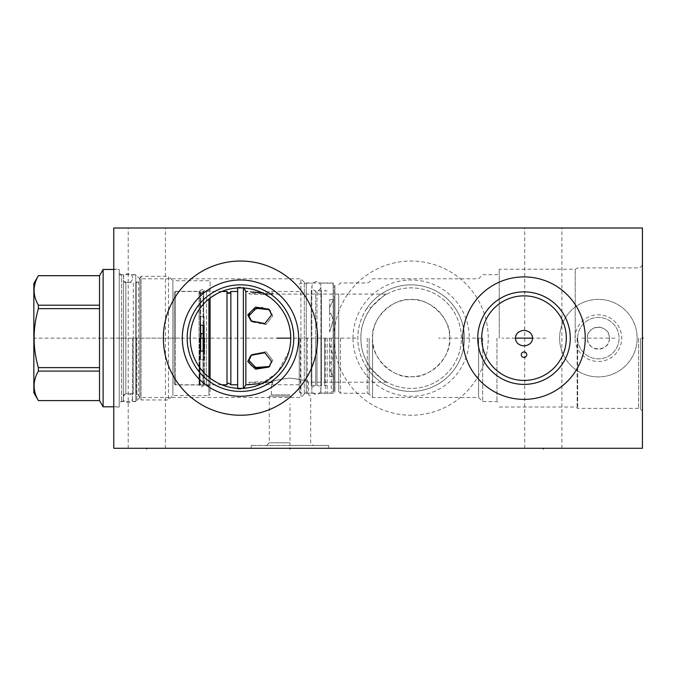<?xml version="1.0" encoding="UTF-8"?>
<svg xmlns="http://www.w3.org/2000/svg" width="677" height="677" viewBox="0 0 677 677"><rect width="100%" height="100%" fill="white"/><g stroke="black" fill="none" stroke-linecap="round" stroke-linejoin="round"><path stroke-width="0.51" stroke-dasharray="3.38 2.54" d="M113.77 448.276L113.77 228.005L642.431 228.005L642.431 448.276L113.77 448.276M113.77 407.038L113.77 269.234L113.77 407.038L119.228 407.038L119.228 269.234L119.228 407.038M559.6 338.136A38.767 38.767 0 0 0 598.375 376.911A38.767 38.767 0 0 0 637.142 338.136A38.767 38.767 0 0 0 598.375 299.369A38.767 38.767 0 0 0 559.6 338.136A38.767 38.767 0 0 1 598.375 299.369A38.767 38.767 0 0 1 637.142 338.136A38.767 38.767 0 0 1 598.375 376.911A38.767 38.767 0 0 1 559.6 338.136M334.04 338.136A77.093 77.093 0 0 0 411.142 415.238A77.093 77.093 0 0 0 488.235 338.136A77.093 77.093 0 0 0 411.142 261.043A77.093 77.093 0 0 0 334.04 338.136A77.093 77.093 0 0 1 411.142 261.043A77.093 77.093 0 0 1 488.235 338.136A77.093 77.093 0 0 1 411.142 415.238A77.093 77.093 0 0 1 334.04 338.136L334.04 285.931L334.04 390.341L334.04 298.227L334.04 378.054L334.04 338.136L33.85 338.136M289.984 448.276L251.218 448.276L328.751 448.276L289.984 448.276L289.984 447.556L289.984 448.276M543.301 448.276L524.709 448.276L561.893 448.276L543.301 448.276L544.181 448.276L543.301 448.276L543.301 447.556M146.807 448.276L128.215 448.276L165.4 448.276L146.807 448.276L146.807 447.556M543.301 228.005L524.709 228.005L543.301 228.005M146.807 228.005L128.215 228.005L146.807 228.005M642.431 338.136L642.431 411.091L642.431 265.181L642.431 338.136L641.703 338.136L642.431 338.136M609.385 338.136C610.062 352.345 586.68 352.345 587.357 338.136A11.01 11.01 0 0 0 598.375 349.154A11.01 11.01 0 0 0 609.385 338.136A11.01 11.01 0 0 0 598.375 327.126A11.01 11.01 0 0 0 587.357 338.136C586.68 323.928 610.062 323.928 609.385 338.136M577.667 338.136L577.667 408.366L577.667 338.136A20.708 20.708 0 0 1 598.375 317.437A20.708 20.708 0 0 1 619.074 338.136A20.708 20.708 0 0 1 598.375 358.844A20.708 20.708 0 0 1 577.667 338.136A20.708 20.708 0 0 0 598.375 358.844A20.708 20.708 0 0 0 619.074 338.136A20.708 20.708 0 0 0 598.375 317.437A20.708 20.708 0 0 0 577.667 338.136M499.245 338.136L499.245 269.234L499.245 338.136M524.006 380.432A42.296 42.296 0 0 1 481.711 338.136A42.296 42.296 0 0 1 524.006 295.849A42.296 42.296 0 0 1 566.302 338.136A42.296 42.296 0 0 1 524.006 380.432M496.96 338.136L496.96 401.579L496.96 338.136M482.684 338.136L482.684 401.579L482.684 338.136M478.588 338.136L478.588 397.484L478.588 338.136M372.587 338.136C370.37 319.629 392.474 297.973 410.135 299.606C427.999 296.763 452.041 318.672 449.689 338.136A38.547 38.547 0 0 0 411.142 299.589A38.547 38.547 0 0 0 372.587 338.136A38.547 38.547 0 0 0 411.142 376.683A38.547 38.547 0 0 0 449.689 338.136C451.914 356.652 429.802 378.299 412.141 376.674C394.276 379.509 370.234 357.608 372.587 338.136M372.545 338.136L372.545 397.484L372.545 338.136M340.472 338.136L340.472 393.295L340.472 338.136M338.712 338.136L338.712 391.534L338.712 294.08L338.712 338.136L290.738 338.136M290.543 342.545L289.959 346.962M289.511 349.163L288.961 351.371L289.511 349.163M287.539 355.78L286.659 357.981L287.539 355.78M283.291 364.463L281.937 366.553L283.291 364.463M280.464 368.584L278.89 370.547L280.464 368.584M277.646 371.969L277.054 372.612M275.514 374.169L273.821 375.743L275.514 374.169M272.196 377.131L271.105 377.994L272.196 377.131M270.69 378.308L268.524 379.848L270.69 378.308M266.408 381.193L265.359 381.811L266.408 381.193M289.984 378.079C279.085 379.399 272.89 380.77 271.409 382.192C272.247 380.965 278.442 379.594 289.984 378.079C279.085 379.399 272.89 380.77 271.409 382.192C272.247 380.965 278.442 379.594 289.984 378.079C300.893 379.399 307.087 380.77 308.568 382.192C307.722 380.965 301.527 379.594 289.984 378.079C300.893 379.399 307.087 380.77 308.568 382.192C307.722 380.965 301.527 379.594 289.984 378.079M242.358 287.911L244.253 288.013M246.174 288.199L248.154 288.461M248.637 288.537L251.802 289.164M252.352 289.299L254.603 289.9M256.981 290.661L259.46 291.601M262.033 292.735L264.69 294.089M269.928 297.415L273.017 299.835M274.718 301.35L277.113 303.736M277.782 304.464L280.963 308.357M280.583 307.84L282.36 310.362M283.426 312.038L285.178 315.16M286.126 317.107L287.336 319.967M287.64 320.771L288.952 324.884M289.164 325.671L289.858 328.794M290.018 329.665L290.374 332.085M290.501 333.279L290.636 335.039M290.721 336.934L290.721 339.346M290.636 341.284L290.501 342.96M290.365 344.195L290.018 346.616M289.849 347.546L289.155 350.652M288.952 351.405L277.807 371.791M277.121 372.545L262.033 383.546M259.46 384.68L256.981 385.619M254.603 386.372L252.352 386.982M251.802 387.109L248.628 387.735M248.154 387.811L246.174 388.082M244.253 388.26L242.358 388.37M289.511 327.109L288.961 324.909L289.511 327.109M287.539 320.492L286.65 318.3L287.539 320.492M283.291 311.809L281.928 309.719M280.464 307.688L278.89 305.733M272.196 299.149L271.054 298.252L272.196 299.149M270.69 297.973L268.532 296.433L270.69 297.973M266.408 295.079L265.824 294.732L266.408 295.079M265.807 294.723L265.359 294.47L265.807 294.723M276.775 303.372L277.832 304.515M281.793 309.516L283.451 312.08M119.228 402.9L119.228 273.381L119.228 402.9L121.521 401.579L135.798 401.579L139.894 397.484L300.91 397.484L300.91 278.797L304.295 282.182A2.733 2.733 0 0 0 306.232 282.978L333.16 282.978L334.92 284.746L334.92 391.534L334.92 284.746M119.228 273.381L121.521 274.701L121.521 401.579L121.521 274.701L135.798 274.701L135.798 401.579L135.798 274.701L139.894 278.797L139.894 397.484L139.894 278.797L300.91 278.797L300.91 397.484L304.295 394.099A2.733 2.733 0 0 1 306.232 393.295L333.16 393.295L333.16 282.978L333.16 393.295L334.92 391.534M238.583 388.37L236.688 388.26M234.758 388.082L232.786 387.811M232.304 387.735L229.131 387.109M228.589 386.982L226.33 386.372M223.96 385.619L221.481 384.68M218.899 383.546L216.259 382.192M211.004 378.866L208.541 376.962M206.214 374.931L204.056 372.79M200.223 368.263L198.573 365.918M197.1 363.549L195.78 361.154M194.612 358.734L193.605 356.314M192.733 353.885L191.997 351.465M191.777 350.644L191.396 349.044M190.922 346.616L190.567 344.195M190.432 342.96L190.33 341.767M190.22 339.346L190.22 336.934M190.33 334.514L190.44 333.279M190.567 332.085L190.922 329.665M191.396 327.236L191.777 325.662M191.997 324.816L192.733 322.396M193.597 319.967L194.612 317.547M195.78 315.127L197.1 312.732M198.573 310.362L200.223 308.018M204.048 303.491L206.214 301.35M208.541 299.319L211.004 297.415M216.259 294.089L218.899 292.735M221.481 291.601L223.96 290.661M226.33 289.9L228.589 289.299M229.131 289.164L232.304 288.537M232.786 288.461L234.758 288.199M236.688 288.013L238.583 287.911M113.77 269.234L119.228 269.234M334.92 382.2L334.92 294.08L334.92 382.2L386.939 382.2C387.142 383.478 382.277 379.45 372.35 370.116C364.497 359.893 360.672 349.23 360.875 338.136C360.672 327.042 364.497 316.387 372.35 306.165C382.277 296.822 387.142 292.794 386.939 294.08C387.049 292.735 381.98 297.025 371.724 306.943L366.638 308.797C360.655 318.292 357.727 328.074 357.828 338.136C357.727 348.198 360.655 357.981 366.638 367.484L371.724 369.337C381.98 379.255 387.049 383.537 386.939 382.2M334.92 294.08L386.939 294.08M366.638 308.797A53.305 53.305 0 0 1 464.447 338.136A53.305 53.305 0 0 0 411.142 284.831A53.305 53.305 0 0 0 357.828 338.136A53.305 53.305 0 0 0 411.142 391.441A53.305 53.305 0 0 0 464.447 338.136A53.305 53.305 0 0 1 366.638 367.484M371.724 369.337A50.267 50.267 0 0 0 461.401 338.136A50.267 50.267 0 0 0 371.724 306.943M360.875 338.136A50.267 50.267 0 0 1 411.142 287.869A50.267 50.267 0 0 1 461.401 338.136A50.267 50.267 0 0 1 411.142 388.403A50.267 50.267 0 0 1 360.875 338.136M352.988 338.136A58.154 58.154 0 0 1 411.142 279.982A58.154 58.154 0 0 1 469.288 338.136A58.154 58.154 0 0 1 411.142 396.29A58.154 58.154 0 0 1 352.988 338.136M240.47 391.441A53.305 53.305 0 0 1 187.165 338.136A53.305 53.305 0 0 1 240.47 284.831A53.305 53.305 0 0 1 293.776 338.136A53.305 53.305 0 0 1 240.47 391.441M240.47 415.238A77.093 77.093 0 0 0 317.564 338.136A77.093 77.093 0 0 0 240.47 261.043A77.093 77.093 0 0 0 163.369 338.136A77.093 77.093 0 0 0 240.47 415.238M289.984 394.894L271.392 394.894L289.984 394.894M289.984 396.113L269.277 396.113L289.984 396.113M289.984 442.817L269.277 442.817L289.984 442.817M289.984 445.458L328.751 445.458L251.218 445.458L289.984 445.458L289.984 403.873M524.006 399.379A61.235 61.235 0 0 0 585.241 338.136A61.235 61.235 0 0 0 524.006 276.901A61.235 61.235 0 0 0 462.772 338.136A61.235 61.235 0 0 0 524.006 399.379M575.027 338.136A23.348 23.348 0 0 1 598.375 314.788A23.348 23.348 0 0 1 621.723 338.136A23.348 23.348 0 0 1 598.375 361.484A23.348 23.348 0 0 1 575.027 338.136M136.847 338.136L136.847 401.402L136.847 338.136M136.847 394.53L135.967 393.65L136.179 282.631L136.179 393.65A2.471 2.471 0 0 1 138.616 395.715L138.616 280.557A2.471 2.471 0 0 1 136.179 282.631L136.847 281.75M132.447 338.136L132.447 401.402L132.447 338.136M123.366 396.113L123.366 280.16L123.366 396.113A2.471 2.471 0 0 1 125.837 393.65L125.837 282.631L125.837 393.65L133.327 393.65L133.327 338.136L133.327 393.65L132.447 394.53M123.366 280.16A2.471 2.471 0 0 0 125.837 282.631L133.327 282.631L133.327 338.136L133.327 282.631L132.447 281.75M123.366 274.921L123.366 401.359L123.366 274.921L119.228 274.921L119.228 401.359L123.366 401.359M119.228 274.921L119.228 401.359M119.228 269.454L119.228 406.818L119.228 269.454L113.77 269.454M113.77 406.818L119.228 406.818M103.107 269.454L103.107 406.818M99.519 275.666L99.519 400.581L99.519 371.081L99.519 400.581L38.377 400.606M38.377 275.666L38.377 275.7C32.699 285.533 32.699 295.358 38.377 305.192L38.377 308.644C32.699 328.311 32.699 347.97 38.377 367.628L38.377 371.081C32.699 380.914 32.699 390.747 38.377 400.581M33.85 283.511L33.85 392.77M99.519 275.7L99.519 305.192L99.519 275.7L38.377 275.7M99.519 305.192L38.377 305.192M99.519 308.644L99.519 367.628L99.519 308.644L38.377 308.644M99.519 367.628L38.377 367.628M99.519 371.081L38.377 371.081M210.073 298.108L210.073 281.877L208.922 280.735L172.889 280.735L172.889 395.546L172.889 280.735L168.48 276.326L168.48 399.946L168.48 276.326L141.053 276.326L141.053 399.946L141.053 276.326L138.616 280.557L138.616 395.715L141.053 399.946L168.48 399.946L172.889 395.546L208.922 395.546L208.922 377.275M208.922 298.997L208.922 395.546L210.073 394.395L210.073 378.172M210.073 281.877L210.073 394.395M210.073 338.136L210.073 386.254L210.073 338.136M201.771 351.092L202.855 351.092M200.553 359.589L200.553 351.092L200.553 359.589L203.701 359.792L203.701 385.543L203.701 290.729C203.498 289.087 202.279 289.087 200.053 290.729L200.053 385.543L200.053 290.729L199.055 291.305L199.055 338.136L199.055 291.305L175.445 291.305L175.445 338.136L175.445 291.305L174.294 292.456L174.294 383.825L174.294 292.456M204.082 359.834L204.082 351.092L203.701 359.792M200.553 325.18L200.553 316.692L200.553 325.18M202.855 325.18L201.771 325.18M204.082 316.438L204.082 325.18L204.082 316.438L200.553 316.692M204.699 338.136L204.699 384.968L204.699 338.136M203.701 316.489L203.701 290.729L206.544 291.305L206.544 338.136L206.544 291.305L210.073 290.027M206.544 338.136L206.544 384.968L206.544 338.136M199.055 338.136L199.055 384.968L199.055 338.136M175.445 338.136L175.445 384.968L175.445 338.136M174.294 338.136L174.294 383.647L174.294 338.136M199.512 338.136L199.512 384.79L199.512 338.136M221.76 291.482L203.354 291.491L201.873 293.2L199.368 291.482L201.873 293.2L203.506 291.482L203.506 293.53L199.368 293.53L203.506 293.53L199.368 293.53L199.368 291.482L175.445 291.482L174.294 292.633M227.007 291.491C228.284 293.59 229.562 293.59 230.849 291.491L231.001 293.53L226.854 293.53L226.854 291.482L227.007 384.79M203.354 351.092L203.354 325.18M226.854 293.53L231.001 293.53L226.854 293.53M230.849 291.491L230.849 384.79M237.652 388.327L237.652 287.209L243.373 287.209L243.373 388.319M237.652 287.953L237.652 287.209M243.373 287.953L243.373 287.209L243.822 287.987M245.844 291.482L245.844 384.79M299.234 338.136L299.234 391.932L299.234 338.136M271.579 361.467L264.919 352.768L250.964 355.374L247.774 361.467L255.534 369.185L268.955 367.061L271.579 361.467M299.234 384.79L271.579 384.79L261.796 383.656L271.579 384.79L272.763 382.742C274.87 381.363 247.562 381.591 248.958 382.742L247.774 384.79M259.672 383.647L250.608 384.35M299.234 291.482L271.579 291.482L261.796 292.616L271.579 291.482L272.763 293.53C274.87 294.91 247.562 294.69 248.958 293.53L247.774 291.482M250.397 291.897L251.92 292.1M254.002 292.329L255.551 292.456M271.579 314.813L268.955 309.211L255.534 307.096L247.774 314.813L250.964 320.898L264.919 323.504L271.579 314.813M300.385 338.136L300.385 393.075L300.385 338.136M307.434 338.136L307.434 393.1L307.434 338.136M320.915 290.052L321.516 290.89L321.516 385.391L321.516 290.89L317.005 290.89L317.005 338.136L317.005 290.89C319.155 290.653 320.458 289.155 320.915 286.396L320.915 393.1L320.915 286.396C320.39 281.209 313.536 279.229 311.835 286.396L311.835 393.1L311.835 286.396C312.3 289.155 313.595 290.653 315.744 290.89L315.744 338.136L315.744 290.89L311.234 290.89L311.234 338.136L311.234 290.89L311.835 290.052M315.744 338.136L315.744 385.391L315.744 338.136M317.005 338.136L317.005 385.391L317.005 338.136M311.234 338.136L311.234 385.391L311.234 338.136M325.315 338.136L325.315 393.1L325.315 338.136M324.715 338.136L324.715 385.391L324.715 338.136M327.169 338.136L327.169 393.075L327.169 338.136M331.307 338.136L331.307 393.075L331.307 338.136M329.64 338.136L329.64 362.923L329.64 338.136M329.64 332.085L333.219 320.018L330.85 313.358L329.64 313.705L329.64 307.646L329.64 313.705L330.85 313.358L333.219 320.018L329.64 332.085L329.64 313.358L329.64 332.085M329.64 307.646C334.463 297.034 334.463 297.034 329.64 307.646C334.463 297.034 334.463 297.034 329.64 307.646L329.64 299.589L329.64 307.646M329.64 362.576L329.64 376.683L329.64 362.576L330.85 362.923L329.64 362.576M329.64 344.195L333.219 356.263L330.85 362.923L333.219 356.263L329.64 344.195M329.64 368.627C334.463 379.238 334.463 379.238 329.64 368.627C334.463 379.238 334.463 379.238 329.64 368.627M248.958 293.53C247.562 294.69 274.87 294.91 272.763 293.53L248.958 293.53M262.177 307.519L270.157 310.244L272.763 315.837L266.027 324.596L252.157 321.939L248.958 315.837L249.068 314.703M250.084 312.325L251.903 310.438M251.912 310.43L253.401 309.465M251.582 321.406L266.027 324.596L272.763 315.837L269.531 309.753M272.763 360.443L269.531 366.528L272.763 360.443L266.027 351.685L252.157 354.342L266.027 351.685L272.763 360.443M254.924 367.526L253.139 366.663M250.803 364.835L249.948 363.744M249.415 362.737L249.06 359.301M249.39 358.125L249.779 357.261M251.582 354.875L252.157 354.342L251.582 354.875M248.958 382.742C247.562 381.591 274.87 381.363 272.763 382.742L248.958 382.742M203.058 333.651L203.058 383.994L203.058 338.136L200.646 338.136M201.678 333.736L201.678 338.136M123.366 338.136L123.366 398.11L123.366 338.136M481.685 338.136L438.628 338.136M546.034 338.136L532.571 338.136M515.442 338.136L501.979 338.136M614.894 338.136L581.848 338.136M293.336 448.276L289.807 448.276M516.906 448.276L481.592 448.276L516.906 448.276M503.781 448.276L499.245 448.276M491.443 448.276L501.513 448.276M497.739 448.276L500.76 448.276M467.832 448.276L468.586 448.276M473.875 448.276L465.564 448.276M446.583 448.276L442.555 448.276L446.583 448.276M440.042 448.276L450.611 448.276L440.042 448.276M592.908 448.276L595.557 448.276M405.591 448.276L414.4 448.276M545.07 448.276L552.999 448.276M245.489 448.276L234.919 448.276M113.042 338.136L114.489 338.136L113.042 338.136M179.845 338.136L119.228 338.136M334.92 338.136L356.237 338.136M113.77 324.038L113.77 317.437L113.77 324.038M113.77 329.327L113.77 334.616L113.77 329.327M113.77 345.185L113.77 342.545M113.77 350.474L113.77 356.424L113.77 350.474M640.493 338.136L640.493 409.162L640.493 338.136M638.563 338.136L638.563 408.366L638.563 338.136M577.142 338.136L577.142 407.842L577.142 338.136M575.213 338.136L575.213 269.234L575.213 338.136M369.16 338.136L369.16 394.099L369.16 338.136M367.23 338.136L367.23 393.295L367.23 338.136M304.295 394.099L304.295 282.182L304.295 394.099M306.232 393.295L306.232 282.978L306.232 393.295M499.245 407.038L575.213 407.038L577.667 408.366L638.563 408.366L640.493 409.162L642.431 411.091M642.431 265.181L640.493 267.119L638.563 267.914L577.667 267.914L575.213 269.234L499.245 269.234M338.712 391.534L340.472 393.295L367.23 393.295L369.16 394.099L372.545 397.484L478.588 397.484L482.684 401.579L496.96 401.579L499.245 402.9M338.712 284.746L340.472 282.978L367.23 282.978L369.16 282.182L372.545 278.797L478.588 278.797L482.684 274.701L496.96 274.701L499.245 273.381M338.712 382.192L308.577 382.192L308.577 394.894L310.692 396.113L310.692 442.817L313.333 445.458M266.636 445.458L269.277 442.817L269.277 396.113L271.392 394.894L271.392 382.192L264.673 382.192M338.712 294.08L264.673 294.08M328.751 448.276L328.751 445.458M251.218 448.276L251.218 445.458M524.709 448.276L524.709 228.005M561.893 448.276L561.893 228.005M128.215 448.276L128.215 228.005M165.4 448.276L165.4 228.005M132.447 401.402L136.847 401.402M132.447 274.879L136.847 274.879M210.073 386.254L206.544 384.968L203.701 385.543C201.475 387.193 200.257 387.193 200.053 385.543L199.055 384.968L175.445 384.968L174.294 383.825M174.294 383.647L175.445 384.79L199.512 384.79L201.678 383.131L200.646 384.35L201.873 385.585L203.108 384.35L203.108 291.922L201.873 293.158L200.646 291.922L200.646 351.092M237.652 389.063L243.373 389.063L243.822 388.293M299.234 391.932L300.385 393.075L311.835 393.1M299.234 284.348L300.385 283.206L311.835 283.181M311.835 386.228L311.234 385.391L315.744 385.391C313.595 385.628 312.3 387.126 311.835 389.884L311.835 338.136L311.835 389.884C312.359 395.072 319.214 397.052 320.915 389.884L320.915 338.136L320.915 389.884C320.458 387.126 319.155 385.628 317.005 385.391L321.516 385.391L320.915 386.228M320.915 283.181L325.315 283.181M320.915 393.1L325.315 393.1M327.169 290.89L324.715 290.89L325.315 290.052M327.169 385.391L324.715 385.391L325.315 386.228M327.169 393.075L331.307 393.075L334.04 390.341M327.169 283.206L331.307 283.206L334.04 285.931M329.64 299.589L333.253 299.589L334.04 298.227M329.64 313.358L330.85 313.358L329.64 313.358M329.64 376.683L333.253 376.683L334.04 378.054M329.64 362.923L330.85 362.923L329.64 362.923M252.157 321.939L250.972 320.906L252.157 321.939M270.157 366.029L268.955 367.061L270.157 366.029M252.157 354.342L250.972 355.366L252.157 354.342M221.76 384.79L203.354 384.79L203.108 384.35L203.108 351.092M200.646 325.18L200.646 291.922L201.873 290.695L203.108 291.922L203.108 325.18M123.366 398.186C122.393 402.84 132.159 405.1 132.447 398.186C132.353 391.399 122.317 393.472 123.366 398.186M132.447 278.095C133.496 273.381 123.459 271.308 123.366 278.095C123.663 285 133.42 282.741 132.447 278.095"/><path stroke-width="1.02" d="M113.77 228.005L113.77 448.276L642.431 448.276L642.431 228.005L113.77 228.005M524.006 399.379A61.235 61.235 0 0 1 462.772 338.136A61.235 61.235 0 0 1 524.006 276.901A61.235 61.235 0 0 1 585.241 338.136A61.235 61.235 0 0 1 524.006 399.379M240.47 415.238A77.093 77.093 0 0 1 163.369 338.136A77.093 77.093 0 0 1 240.47 261.043A77.093 77.093 0 0 1 317.564 338.136A77.093 77.093 0 0 1 240.47 415.238M524.006 330.342C518.607 331.002 515.756 333.6 515.442 338.136C515.756 342.672 518.607 345.278 524.006 345.939C529.406 345.278 532.257 342.672 532.571 338.136C532.257 333.6 529.406 331.002 524.006 330.342M289.959 346.962L290.543 342.545M288.546 352.81L288.961 351.371L288.554 352.802M288.309 353.58L287.539 355.78L288.309 353.58M286.659 357.981L285.652 360.164L286.659 357.981M281.937 366.553L280.464 368.584L281.937 366.553M273.821 375.743L272.196 377.131L273.821 375.743M238.583 287.911L242.358 287.911M244.253 288.013L246.174 288.199M248.154 288.461L248.637 288.537M251.802 289.164L252.352 289.299M254.603 289.9L256.981 290.661M259.46 291.601L262.033 292.735M264.69 294.089L269.928 297.415M273.017 299.835L274.718 301.35M277.113 303.736L277.782 304.464M277.832 304.515L280.583 307.84M282.36 310.362L283.426 312.038M285.178 315.16L286.126 317.107M287.336 319.967L287.64 320.771M288.952 324.884L289.164 325.671M289.858 328.794L290.018 329.665M290.374 332.085L290.501 333.279M290.636 335.039L290.721 336.934M290.721 339.346L290.636 341.284M290.501 342.96L290.365 344.195M290.018 346.616L289.849 347.546M289.155 350.652L288.952 351.405M277.807 371.791L277.121 372.545M262.033 383.546L259.46 384.68M256.981 385.619L254.603 386.372M252.352 386.982L251.802 387.109M248.628 387.735L248.154 387.811M246.174 388.082L244.253 388.26M242.358 388.37L238.583 388.37M240.47 287.869A50.267 50.267 0 0 1 290.738 338.136A50.267 50.267 0 0 1 240.47 388.403A50.267 50.267 0 0 1 190.203 338.136A50.267 50.267 0 0 1 240.47 287.869M290.738 338.136L290.543 333.736L290.738 338.136L277.037 338.136M289.959 329.318L289.511 327.109L289.959 329.318M288.961 324.909L288.52 323.386L288.961 324.909M288.309 322.701L287.539 320.492L288.309 322.701M281.928 309.719L280.464 307.688M278.89 305.733L277.435 304.075M277.231 303.855L275.514 302.103M273.821 300.529L272.196 299.149L273.821 300.529M275.801 302.382L276.775 303.372M280.963 308.357L281.793 309.516M236.688 388.26L234.758 388.082M232.786 387.811L232.304 387.735M229.131 387.109L228.589 386.982M226.33 386.372L223.96 385.619M221.481 384.68L218.899 383.546M216.259 382.192L211.004 378.866M208.541 376.962L206.214 374.931M204.056 372.79L200.223 368.263M198.573 365.918L197.1 363.549M195.78 361.154L194.612 358.734M193.605 356.314L192.733 353.885M191.997 351.465L191.777 350.644M191.396 349.044L190.922 346.616M190.567 344.195L190.432 342.96M190.33 341.767L190.22 339.346M190.22 336.934L190.33 334.514M190.44 333.279L190.567 332.085M190.922 329.665L191.396 327.236M191.777 325.662L191.997 324.816M192.733 322.396L193.597 319.967M194.612 317.547L195.78 315.127M197.1 312.732L198.573 310.362M200.223 308.018L204.048 303.491M206.214 301.35L208.541 299.319M211.004 297.415L216.259 294.089M218.899 292.735L221.481 291.601M223.96 290.661L226.33 289.9M228.589 289.299L229.131 289.164M232.304 288.537L232.786 288.461M234.758 288.199L236.688 288.013M240.47 391.441A53.305 53.305 0 0 0 293.776 338.136A53.305 53.305 0 0 0 240.47 284.831A53.305 53.305 0 0 0 187.165 338.136A53.305 53.305 0 0 0 240.47 391.441M240.47 396.29A58.154 58.154 0 0 1 182.316 338.136A58.154 58.154 0 0 1 240.47 279.982A58.154 58.154 0 0 1 298.625 338.136A58.154 58.154 0 0 1 240.47 396.29M524.006 380.432A42.296 42.296 0 0 0 566.302 338.136A42.296 42.296 0 0 0 524.006 295.849A42.296 42.296 0 0 0 481.711 338.136A42.296 42.296 0 0 0 524.006 380.432M524.006 384.401A46.256 46.256 0 0 1 477.75 338.136A46.256 46.256 0 0 1 524.006 291.88A46.256 46.256 0 0 1 570.262 338.136A46.256 46.256 0 0 1 524.006 384.401M103.107 406.818L99.519 400.606L99.519 275.666L103.107 269.454L103.107 406.818L113.77 406.818M103.107 269.454L113.77 269.454M99.519 400.581L38.377 400.581C32.699 390.747 32.699 380.914 38.377 371.081L38.377 367.628C32.699 347.97 32.699 328.311 38.377 308.644L38.377 305.192C32.699 295.358 32.699 285.533 38.377 275.7L33.85 283.511L33.85 392.77L38.377 400.581M99.519 371.081L38.377 371.081M99.519 275.7L38.377 275.7M99.519 305.192L38.377 305.192M99.519 308.644L38.377 308.644M99.519 367.628L38.377 367.628M210.073 378.172L210.073 298.108M208.922 377.275L208.922 298.997M201.771 351.092L200.553 351.092L200.553 325.18L204.082 325.18L204.082 351.092L201.771 351.092M200.553 351.092L200.553 325.18M204.082 351.092L204.082 325.18M203.354 325.18L203.354 351.092M237.652 384.79L230.849 384.79C228.53 382.615 227.244 382.615 227.007 384.79L227.007 291.491L221.76 291.482M230.832 291.601L230.849 291.491C229.571 293.59 228.284 293.59 227.007 291.491L227.066 291.762M237.652 291.482L230.849 291.491L230.849 384.79M237.652 388.327L237.652 287.953M243.373 388.319L243.373 287.953M250.608 384.35L245.844 384.79L245.844 291.482L243.822 287.987M247.774 384.79L259.672 383.647M271.579 361.467L268.955 367.061L255.534 369.185L247.774 361.467L250.964 355.374L264.919 352.768L271.579 361.467M255.551 292.456L261.796 292.616L250.397 291.897M251.92 292.1L254.002 292.329M271.579 314.813L264.919 323.504L250.964 320.898L247.774 314.813L255.534 307.096L268.955 309.211L271.579 314.813M269.531 309.753L256.211 308.297L248.958 315.82L251.582 321.406M249.068 314.703L250.084 312.325M253.401 309.465L262.177 307.519M249.779 357.261L251.582 354.875L248.958 360.443L256.202 367.975L269.531 366.528L254.924 367.526M253.139 366.663L252.064 365.961M251.7 365.682L250.803 364.835M249.948 363.744L249.415 362.737M249.06 359.301L249.39 358.125M203.108 333.609L200.646 333.609L203.108 333.609L203.108 325.18M200.646 351.092L200.646 338.136L203.058 338.136M642.431 338.136L643.15 338.136L642.431 338.136M532.571 338.136L515.442 338.136M526.74 354.706A2.733 2.733 0 0 0 524.006 351.972A2.733 2.733 0 0 0 521.273 354.706A2.733 2.733 0 0 0 524.006 357.439A2.733 2.733 0 0 0 526.74 354.706M289.984 448.276L289.984 448.995L289.984 448.276M543.301 448.276L543.301 448.995M146.807 448.276L146.807 448.995M99.519 400.606L38.377 400.606M99.519 275.666L38.377 275.666M245.844 384.79L243.822 388.293M247.774 291.482L245.844 291.482M227.007 384.79L221.76 384.79M200.646 333.609L200.646 325.18M203.108 338.136L203.108 351.092"/></g></svg>
